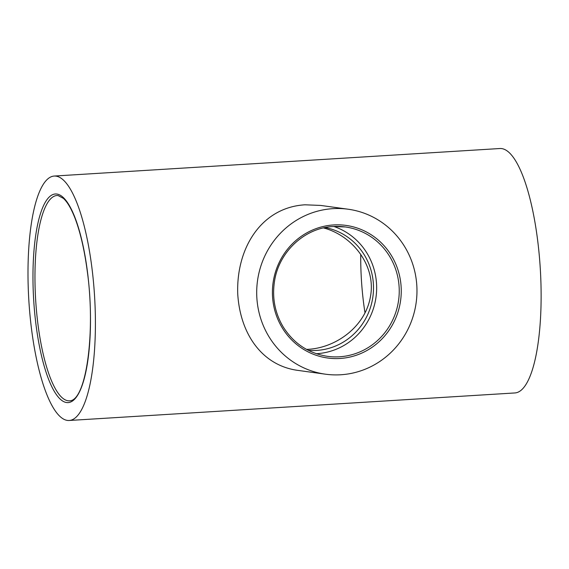 <?xml version="1.0" encoding="UTF-8"?>
<svg xmlns="http://www.w3.org/2000/svg" width="569" height="569" viewBox="0 0 569 569"><rect width="100%" height="100%" fill="white"/><g stroke="black" fill="none" stroke-linecap="round" stroke-linejoin="round"><path stroke-width="0.85" d="M54.155 176.056L499.874 148.523A122.442 32.924 86.5 0 1 501.659 148.594A122.442 32.924 86.5 0 1 540.479 272.01A122.442 32.924 86.5 0 1 514.966 392.944L69.247 420.477A122.442 32.924 -93.5 0 0 94.76 299.543A122.442 32.924 -93.5 0 0 55.94 176.127A122.442 32.924 -93.5 0 0 54.155 176.056A122.442 32.924 -93.5 0 0 28.834 300.297A122.442 32.924 -93.5 0 0 69.247 420.477M333.875 226.476A65.3 62.803 -82.1 0 1 376.017 297.11A65.3 62.803 -82.1 0 1 316.328 353.705M340.753 374.765A83.259 80.073 -82.1 0 1 325.461 374.189A83.259 80.073 -82.1 0 1 256.783 288.696A83.259 80.073 -82.1 0 1 332.915 208.652A83.259 80.073 -82.1 0 1 348.207 209.228A83.259 80.073 -82.1 0 1 416.885 294.721A83.259 80.073 -82.1 0 1 340.753 374.765M306.542 349.394C335.447 348.491 365.291 326.819 370.426 296.748C376.337 266.477 353.1 235.651 323.512 227.927M325.226 227.564A62.035 59.667 -82.1 0 1 372.901 296.684A62.035 59.667 -82.1 0 1 308.291 350.319M360.732 254.343A99.589 26.779 -93.5 0 0 364.992 312.794M325.461 374.189L297.921 370.391C262.594 365.696 240.232 334.629 237.742 294.024C236.05 247.842 261.598 207.372 305.005 204.804L320.674 205.43L348.207 209.228M69.61 400.825A102.854 27.661 86.5 0 1 35.662 299.87A102.854 27.661 86.5 0 1 56.928 195.516L58.13 195.558L63.458 198.417C67.306 201.917 71.068 208.268 74.724 217.465C80.186 231.54 84.354 249.357 87.235 270.922C95.82 331.599 86.296 400.875 69.61 400.825M56.786 194.036A104.483 28.094 -93.5 0 0 39.602 346.99A104.483 28.094 -93.5 0 0 88.714 353.762A104.483 28.094 -93.5 0 0 56.786 194.036M333.32 226.505A65.3 62.803 -82.1 0 1 345.312 226.96A65.3 62.803 -82.1 0 1 398.606 300.226A65.3 62.803 -82.1 0 1 327.467 356.336C308.547 353.342 293.817 343.576 283.277 327.04C274.948 313.042 272.01 297.85 274.478 281.47C278.753 251.925 304.685 227.735 333.342 226.505L345.312 226.96M333.683 224.94A66.936 64.375 97.9 0 0 282.679 328.533A66.936 64.375 97.9 0 0 394.132 321.649A66.936 64.375 97.9 0 0 333.683 224.94"/></g></svg>

